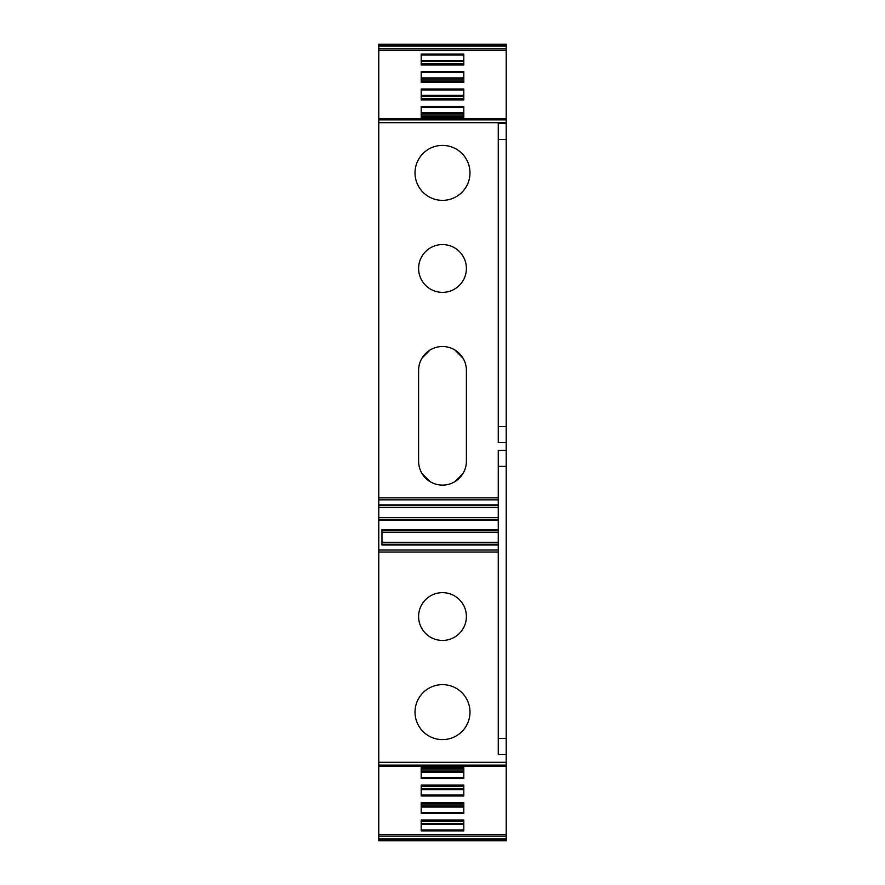 <?xml version="1.0" encoding="UTF-8"?>
<svg xmlns="http://www.w3.org/2000/svg" width="885" height="885" viewBox="0 0 885 885"><rect width="100%" height="100%" fill="white"/><g stroke="black" fill="none" stroke-linecap="round" stroke-linejoin="round"><path stroke-width="1.33" d="M498.255 517.67L378.78 517.67L378.78 762.306L506.22 762.306L506.22 426.57L498.255 426.57L498.255 123.502L506.22 123.502L506.22 50.533L378.78 50.533L378.78 122.694L506.22 122.694M506.22 426.57L506.22 123.502M498.255 426.57L498.255 442.5L506.22 442.5M498.255 504.87L378.78 504.87L378.78 122.694M442.5 485.113A23.895 23.895 0 0 1 418.605 461.218L418.605 370.417A23.895 23.895 0 0 1 442.5 346.522A23.895 23.895 0 0 1 466.395 370.417L466.395 461.218A23.895 23.895 0 0 1 442.5 485.113M442.5 200.364A27.479 27.479 0 0 1 415.021 172.885A27.479 27.479 0 0 1 442.5 145.405A27.479 27.479 0 0 1 469.979 172.885A27.479 27.479 0 0 1 442.5 200.364M442.5 292.36A23.895 23.895 0 0 1 418.605 268.465A23.895 23.895 0 0 1 442.5 244.57A23.895 23.895 0 0 1 466.395 268.465A23.895 23.895 0 0 1 442.5 292.36M463.806 71.552L463.806 82.482L421.194 82.482L421.194 71.552L463.806 71.552M421.194 54.096L421.194 65.025L463.806 65.025L463.806 54.096L421.194 54.096M463.806 89.009L463.806 99.939L421.194 99.939L421.194 89.009L463.806 89.009M463.806 106.477L463.806 117.395L421.194 117.395L421.194 106.477L463.806 106.477M506.22 450.465L498.255 450.465L498.255 754.33L506.22 754.33M442.5 640.43A23.895 23.895 0 0 1 418.605 616.535A23.895 23.895 0 0 1 442.5 592.64A23.895 23.895 0 0 1 466.395 616.535A23.895 23.895 0 0 1 442.5 640.43M442.5 684.636A27.479 27.479 0 0 1 469.979 712.115A27.479 27.479 0 0 1 442.5 739.594A27.479 27.479 0 0 1 415.021 712.115A27.479 27.479 0 0 1 442.5 684.636M378.78 762.306L378.78 765.116L506.22 765.116L506.22 762.306M378.78 839.588L506.22 839.588L506.22 840.75L378.78 840.75L378.78 765.116M378.78 765.746L506.22 765.746L506.22 765.116M506.22 765.746L506.22 834.455L378.78 834.455M463.806 795.991L463.806 785.061L421.194 785.061L421.194 795.991L463.806 795.991M421.194 830.904L421.194 819.975L463.806 819.975L463.806 830.904L421.194 830.904M421.194 813.448L421.194 802.518L463.806 802.518L463.806 813.448L421.194 813.448M421.194 778.523L421.194 767.605L463.806 767.605L463.806 778.523L421.194 778.523M378.78 836.148L506.22 836.148L506.22 834.455M506.22 836.148L506.22 839.588M506.22 44.25L378.78 44.25L506.22 44.25L506.22 50.533M499.848 44.25L385.152 44.25M378.78 44.25L378.78 50.533M378.78 499.848L498.255 499.848M378.78 517.67L378.78 504.87M463.806 80.955L463.806 82.25L421.194 82.25L421.194 80.955L463.806 80.955M421.194 63.499L421.194 64.793L463.806 64.793L463.806 63.499L421.194 63.499M463.806 98.423L463.806 99.717L421.194 99.717L421.194 98.423L463.806 98.423M463.806 115.88L463.806 117.163L421.194 117.163L421.194 115.88L463.806 115.88M378.78 550.027L498.255 550.027M421.194 785.283L421.194 786.577L463.806 786.577L463.806 785.283L421.194 785.283M463.806 820.207L463.806 821.501L421.194 821.501L421.194 820.207L463.806 820.207M463.806 802.75L463.806 804.045L421.194 804.045L421.194 802.75L463.806 802.75M463.806 767.837L463.806 769.12L421.194 769.12L421.194 767.837L463.806 767.837M498.255 545.005L381.966 545.005L381.966 529.562L498.255 529.562M498.255 542.361L381.966 542.361M498.255 532.206L381.966 532.206M498.255 507.514L378.78 507.514M463.806 77.935L421.194 77.935M463.806 79.064L421.194 79.064M463.806 60.479L421.194 60.479M463.806 61.596L421.194 61.596M463.806 95.392L421.194 95.392M463.806 96.52L421.194 96.52M463.806 112.849L421.194 112.849M463.806 113.977L421.194 113.977M463.806 788.48L421.194 788.48M463.806 789.608L421.194 789.608M463.806 823.404L421.194 823.404M463.806 824.521L421.194 824.521M463.806 807.065L421.194 807.065M463.806 805.936L421.194 805.936M463.806 772.151L421.194 772.151M463.806 771.023L421.194 771.023M462.91 473.652L454.934 481.628M454.934 350.006L462.91 357.983M422.09 357.983L430.066 350.006M430.066 481.628L422.09 473.652M506.22 139.432L498.255 139.432M378.78 497.857L498.255 497.857M378.78 119.243L506.22 119.243M378.78 119.884L506.22 119.884M506.22 466.395L498.255 466.395M506.22 738.4L498.255 738.4M378.78 552.019L498.255 552.019M378.78 838.958L506.22 838.958M378.78 45.412L506.22 45.412M378.78 46.02L506.22 46.02M378.78 48.841L506.22 48.841M463.806 82.338L421.194 82.338M463.806 72.481L421.194 72.481M421.194 55.025L463.806 55.025M463.806 64.87L421.194 64.87M463.806 99.795L421.194 99.795M463.806 89.938L421.194 89.938M463.806 107.395L421.194 107.395M421.194 117.251L463.806 117.251M463.806 795.062L421.194 795.062M463.806 785.205L421.194 785.205M463.806 820.13L421.194 820.13M463.806 829.975L421.194 829.975M463.806 812.519L421.194 812.519M463.806 802.662L421.194 802.662M463.806 777.605L421.194 777.605M463.806 767.749L421.194 767.749M498.255 520.314L378.78 520.314M498.255 544.253L381.966 544.253M498.255 530.314L381.966 530.314M498.255 519.561L378.78 519.561M498.255 505.623L378.78 505.623M378.78 118.656L506.22 118.656M378.78 766.322L506.22 766.322"/></g></svg>
